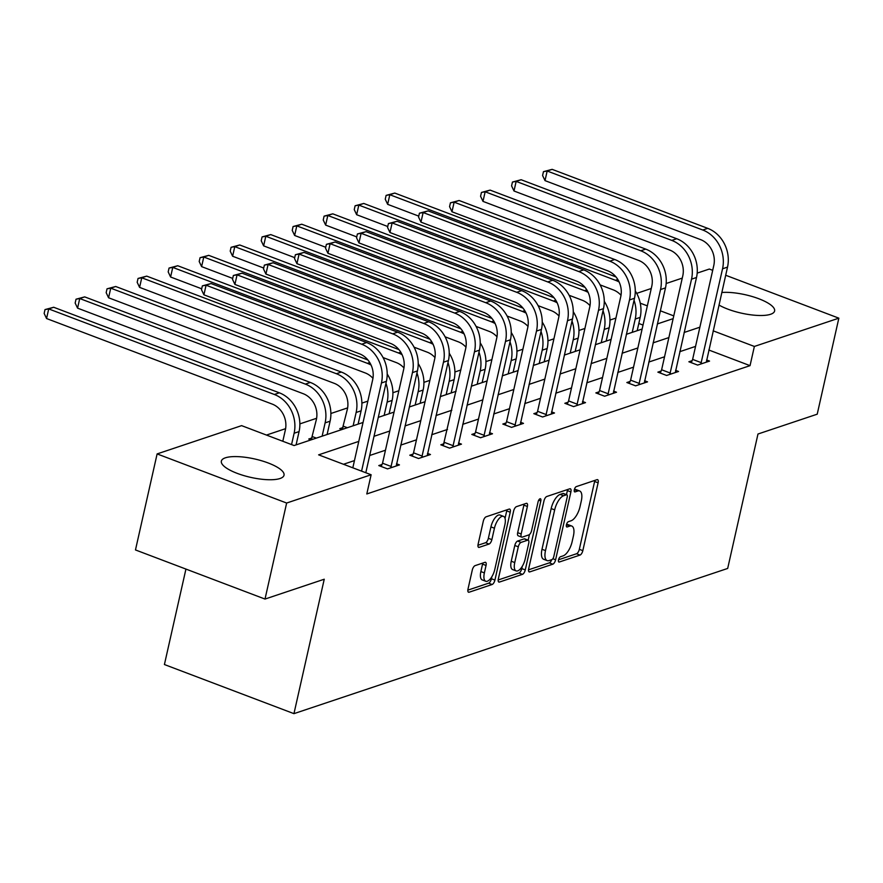 <?xml version="1.0" encoding="UTF-8"?>
<svg xmlns="http://www.w3.org/2000/svg" width="883" height="883" viewBox="0 0 883 883"><rect width="100%" height="100%" fill="white"/><g stroke="black" fill="none" stroke-linecap="round" stroke-linejoin="round"><path stroke-width="1.32" d="M558.52 559.833A2.826 1.181 110.8 0 0 558.884 562.029A2.826 1.181 110.8 0 0 559.292 562.018L580.021 555.076A4.04 1.678 110.8 0 0 582.824 550.661L598.111 482.802A4.04 1.678 110.8 0 0 597.592 479.668A4.04 1.678 110.8 0 0 597.018 479.679L576.279 486.621A2.826 1.181 110.8 0 0 574.325 489.723A2.826 1.181 110.8 0 0 574.69 491.908A2.826 1.181 110.8 0 0 575.098 491.897L577.78 491.003A12.936 5.386 110.8 0 1 579.645 490.97A12.936 5.386 110.8 0 1 581.301 500.97L580.032 506.632A12.936 5.386 110.8 0 1 571.069 520.782L568.387 521.676A2.826 1.181 110.8 0 0 566.422 524.778A2.826 1.181 110.8 0 0 566.787 526.963A2.826 1.181 110.8 0 0 567.195 526.963L569.877 526.058A12.936 5.386 110.8 0 1 571.742 526.036A12.936 5.386 110.8 0 1 573.398 536.036L572.129 541.687A12.936 5.386 110.8 0 1 563.166 555.849L560.484 556.743A2.826 1.181 110.8 0 0 558.52 559.833M225.386 457.813A32.119 9.415 -167.3 0 1 261.71 460.794A32.119 9.415 -167.3 0 1 284.028 475.231A32.119 9.415 -167.3 0 1 279.999 478.52A32.119 9.415 -167.3 0 1 243.675 475.54A32.119 9.415 -167.3 0 1 221.357 461.103A32.119 9.415 -167.3 0 1 225.386 457.813M721.797 292.494A32.119 9.415 -167.3 0 1 756.698 297.979A32.119 9.415 -167.3 0 1 774.612 310.982A32.119 9.415 -167.3 0 1 770.583 314.282A32.119 9.415 -167.3 0 1 718.972 305.032M475.087 565.639A4.04 1.678 110.8 0 0 472.284 570.065L468.001 589.093A4.04 1.678 110.8 0 0 468.52 592.228A4.04 1.678 110.8 0 0 469.105 592.217L492.118 584.502A4.04 1.678 110.8 0 0 494.921 580.087L510.219 512.228A4.04 1.678 110.8 0 0 509.701 509.094A4.04 1.678 110.8 0 0 509.116 509.105L486.091 516.82A4.04 1.678 110.8 0 0 483.288 521.235L478.111 544.237A4.04 1.678 110.8 0 0 478.63 547.361A4.04 1.678 110.8 0 0 479.215 547.35L489.061 544.049A4.04 1.678 110.8 0 0 491.864 539.634L494.436 528.222A10.817 4.503 110.8 0 1 503.487 516.367A10.817 4.503 110.8 0 1 504.877 524.734L494.8 569.403A10.817 4.503 110.8 0 1 485.749 581.268A10.817 4.503 110.8 0 1 484.37 572.901L486.047 565.451A4.04 1.678 110.8 0 0 485.529 562.328A4.04 1.678 110.8 0 0 484.944 562.339L475.087 565.639M725.683 275.253L838.85 318.167L817.216 414.182L757.978 434.017L727.68 568.442L293.951 713.652L324.238 579.226L265.01 599.06L286.644 503.034L157.119 453.917L241.6 425.639L294.105 445.551L363.045 422.471M838.85 318.167L754.369 346.445L713.155 330.827M358.774 441.401L318.62 454.844L371.125 474.756L366.798 493.961L750.042 365.65L754.369 346.445M371.125 474.756L286.644 503.034M528.674 568.784A4.04 1.678 110.8 0 0 529.193 571.908A4.04 1.678 110.8 0 0 529.778 571.897L552.802 564.193A4.04 1.678 110.8 0 0 555.606 559.767L570.893 491.908A4.04 1.678 110.8 0 0 570.374 488.785A4.04 1.678 110.8 0 0 569.8 488.796L546.776 496.5A4.04 1.678 110.8 0 0 543.972 500.926L528.674 568.784M522.46 574.347L499.436 582.063A4.04 1.678 110.8 0 1 498.862 582.063A4.04 1.678 110.8 0 1 498.343 578.939L513.63 511.08A4.04 1.678 110.8 0 1 516.434 506.654L526.29 503.365A4.04 1.678 110.8 0 1 526.864 503.354A4.04 1.678 110.8 0 1 527.383 506.478L521.18 533.994A4.04 1.678 110.8 0 0 521.698 537.118A4.04 1.678 110.8 0 0 522.283 537.118L528.818 534.921A4.04 1.678 110.8 0 0 531.621 530.506L538.078 501.853A2.826 1.181 110.8 0 1 540.451 498.752A2.826 1.181 110.8 0 1 540.815 500.937L525.264 569.921A4.04 1.678 110.8 0 1 522.46 574.347L518.961 573.023L498.178 579.976M185.938 569.071L164.415 664.535L293.951 713.652M750.042 365.65L708.828 350.021M695.55 346.401L679.789 351.677M664.546 356.787L648.773 362.063M633.53 367.162L617.769 372.449M602.526 377.549L586.765 382.825M571.511 387.935L555.749 393.211M540.506 398.31L524.745 403.586M509.502 408.697L493.729 413.972M478.487 419.072L462.725 424.348M447.482 429.458L431.71 434.734M416.467 439.833L400.705 445.12M385.463 450.22L369.69 455.496M354.447 460.595L343.487 464.27M692.106 360.683L688.872 361.765L697.625 365.076L709.557 361.092L706.588 359.966M661.091 371.059L657.868 372.14L666.621 375.463L678.541 371.467L675.583 370.341M630.087 381.445L626.853 382.527L635.605 385.838L647.537 381.853L644.568 380.728M599.071 391.82L595.848 392.902L604.601 396.224L616.522 392.229L613.564 391.103M568.067 402.207L564.833 403.288L573.586 406.61L585.517 402.615L582.548 401.489M537.052 412.593L533.829 413.663L542.581 416.986L554.502 412.99L551.544 411.875M506.047 422.968L502.824 424.05L511.566 427.372L523.498 423.376L520.54 422.251M475.032 433.354L471.809 434.436L480.562 437.747L492.493 433.763L489.524 432.637M444.028 443.73L440.805 444.811L449.557 448.134L461.478 444.138L458.52 443.012M413.023 454.116L409.789 455.198L418.542 458.509L430.474 454.524L427.504 453.398M382.008 464.491L378.785 465.573L387.538 468.895L399.458 464.899L396.5 463.774M615.926 318.068L609.965 320.065M584.921 328.454L578.961 330.452M553.906 338.84L547.946 340.827M522.902 349.215L516.941 351.213M491.886 359.602L485.926 361.6M460.882 369.977L454.922 371.975M429.878 380.363L423.906 382.361M398.862 390.739L392.902 392.736M367.858 401.125L361.887 403.123M347.626 407.891L330.882 413.498M316.622 418.277L299.878 423.884M285.606 428.663L266.467 435.065M643.023 325.076L638.817 323.476M343.001 427.571L339.778 428.641L342.041 429.502M311.997 437.946L308.763 439.028L311.026 439.889M697.173 273.112L709.325 269.05L712.691 270.33M265.01 599.06L135.474 549.943L157.119 453.917M636.698 293.366L651.268 288.487M666.168 283.498L682.272 278.101M673.762 315.882L660.329 310.794M647.349 305.871L640.263 303.189M378.288 417.372L394.05 412.096M409.293 406.986L425.065 401.71M440.308 396.61L456.07 391.324M471.39 386.202L487.085 380.948M502.328 375.838L518.089 370.562M533.332 365.463L549.094 360.187M564.347 355.076L580.109 349.8M595.352 344.701L611.113 339.425M626.356 334.315L642.129 329.039M657.371 323.94L673.133 318.653M699.877 327.196L684.115 332.483M668.873 337.582L653.111 342.858M637.857 347.968L622.096 353.244M606.853 358.343L591.091 363.619M575.837 368.73L560.076 374.006M544.833 379.105L529.072 384.381M513.829 389.491L498.056 394.767M482.813 399.867L467.052 405.154M451.809 410.253L436.036 415.529M420.794 420.639L405.032 425.915M389.789 431.014L374.028 436.29M571.742 526.036L568.244 524.701A12.936 5.386 110.8 0 0 566.433 524.712M579.645 490.97L576.146 489.646A12.936 5.386 110.8 0 0 574.336 489.657L577.78 491.003M558.531 559.778L576.522 553.751A4.04 1.678 110.8 0 0 579.325 549.325L594.612 481.467A4.04 1.678 110.8 0 0 594.778 480.429M566.478 494.635L567.394 490.584A4.04 1.678 110.8 0 0 567.559 489.546M528.52 569.822L549.303 562.868A4.04 1.678 110.8 0 0 551.732 559.667M551.842 559.634A2.826 1.181 110.8 0 0 553.807 556.533L567.228 496.974A2.826 1.181 110.8 0 0 566.864 494.778A2.826 1.181 110.8 0 0 566.456 494.789L563.63 495.738A12.936 5.386 110.8 0 0 554.667 509.888L545.495 550.606A12.936 5.386 110.8 0 0 547.151 560.606A12.936 5.386 110.8 0 0 549.016 560.584L551.842 559.634M563.674 493.729A2.826 1.181 110.8 0 0 563.365 493.454A2.826 1.181 110.8 0 0 562.957 493.465L566.456 494.789M547.151 560.606L543.652 559.281A12.936 5.386 110.8 0 1 541.996 549.281L551.169 508.564A12.936 5.386 110.8 0 1 560.131 494.414L562.957 493.465M521.698 537.118L518.2 535.793A4.04 1.678 110.8 0 1 517.681 532.67L523.884 505.153A4.04 1.678 110.8 0 0 524.049 504.105M529.436 534.568L528.166 540.175M522.272 566.345L521.765 568.597L525.264 569.921M514.745 562.559A10.817 4.503 110.8 0 0 516.136 570.915A10.817 4.503 110.8 0 0 525.186 559.06L528.729 543.321A4.04 1.678 110.8 0 0 528.222 540.197A4.04 1.678 110.8 0 0 527.637 540.208L521.091 542.394A4.04 1.678 110.8 0 0 518.299 546.82L514.745 562.559L511.246 561.224A10.817 4.503 110.8 0 0 512.637 569.59L516.136 570.915M528.222 540.197L524.712 538.862A4.04 1.678 110.8 0 0 524.138 538.873L527.637 540.208M511.246 561.224L514.8 545.484A4.04 1.678 110.8 0 1 517.593 541.069L524.138 538.873M518.961 573.023A4.04 1.678 110.8 0 0 521.765 568.597M485.749 581.268L482.25 579.932A10.817 4.503 110.8 0 1 480.871 571.577L482.548 564.127A4.04 1.678 110.8 0 0 482.703 563.089M503.487 516.367L499.988 515.043A10.817 4.503 110.8 0 0 490.937 526.897L494.436 528.222M477.946 545.275L485.562 542.725A4.04 1.678 110.8 0 0 488.365 538.299L490.937 526.897M505.032 518.365L506.721 510.893A4.04 1.678 110.8 0 0 506.875 509.855M467.835 590.142L488.619 583.177A4.04 1.678 110.8 0 0 491.423 578.751L491.886 576.698M634.038 300.264A30.883 26.578 71.5 0 1 635.219 319.05L632.217 332.361M635.274 290.96A30.883 26.578 71.5 0 1 640.186 317.383L637.184 330.695M621.025 295.275A20.585 17.726 -108.5 0 0 613.288 289.889L600.142 284.9M418.763 216.125L387.659 204.337L385.253 199.227L386.114 195.386L394.8 193.068L616.003 276.942M394.8 193.068L389.822 194.735L615.451 280.286A30.883 26.578 71.5 0 1 619.149 282.008M386.114 195.386L389.822 194.735L387.659 204.337M706.323 362.162L727.515 267.119L722.548 268.785L700.859 363.995M691.29 362.681L692.625 359.392L713.795 265.463A20.585 17.726 -108.5 0 0 700.616 239.624L545.01 180.618L542.592 175.507L543.464 171.666L552.14 169.348L707.747 228.355A30.883 26.578 71.5 0 1 727.515 267.119M552.14 169.348L547.173 171.015L702.78 230.022A30.883 26.578 71.5 0 1 722.548 268.785M543.464 171.666L547.173 171.015L545.01 180.618M692.625 359.392L701.378 362.714M603.023 310.639A30.883 26.578 71.5 0 1 604.204 329.425L601.213 342.736M604.27 301.335A30.883 26.578 71.5 0 1 609.182 327.759L606.18 341.07M590.01 305.65A20.585 17.726 -108.5 0 0 582.283 300.264L569.127 295.286M387.758 226.512L356.655 214.712L354.249 209.613L355.109 205.772L363.785 203.454L584.987 287.328M363.785 203.454L358.818 205.11L584.447 290.662A30.883 26.578 71.5 0 1 588.133 292.383M355.109 205.772L358.818 205.11L356.655 214.712M572.018 321.026A30.883 26.578 71.5 0 1 573.199 339.812L570.197 353.123M573.255 311.721A30.883 26.578 71.5 0 1 578.166 338.145L575.175 351.456M559.005 316.037A20.585 17.726 -108.5 0 0 551.268 310.65L538.122 305.661M356.743 236.887L325.639 225.099L323.233 219.988L324.094 216.147L332.781 213.829L553.983 297.703M332.781 213.829L327.814 215.496L553.431 301.048A30.883 26.578 71.5 0 1 557.129 302.77M324.094 216.147L327.814 215.496L325.639 225.099M675.318 372.549L696.51 277.494L691.532 279.16L669.844 374.381M660.285 373.056L661.621 369.767L682.78 275.849A20.585 17.726 -108.5 0 0 669.612 249.999L513.994 190.993L511.588 185.894L512.449 182.053L521.136 179.735L676.742 238.741A30.883 26.578 71.5 0 1 696.51 277.494M521.136 179.735L516.158 181.401L671.775 240.397A30.883 26.578 71.5 0 1 691.532 279.16M512.449 182.053L516.158 181.401L513.994 190.993M661.621 369.767L670.374 373.09M644.314 382.935L665.495 287.88L660.528 289.547L638.839 384.767M629.27 383.443L630.605 380.154L651.775 286.224A20.585 17.726 -108.5 0 0 638.597 260.386L482.99 201.379L480.573 196.269L481.445 192.439L490.12 190.11L645.727 249.116A30.883 26.578 71.5 0 1 665.495 287.88M490.12 190.11L485.153 191.777L640.76 250.783A30.883 26.578 71.5 0 1 660.528 289.547M481.445 192.439L485.153 191.777L482.99 201.379M630.605 380.154L639.358 383.476M541.003 331.401A30.883 26.578 71.5 0 1 542.195 350.187L539.193 363.498M542.25 322.107A30.883 26.578 71.5 0 1 547.162 348.531L544.16 361.831M527.99 326.412A20.585 17.726 -108.5 0 0 520.264 321.037L507.107 316.048M325.739 247.273L294.635 235.474L292.229 230.375L293.09 226.534L301.765 224.216L522.968 308.09M301.765 224.216L296.798 225.871L522.427 311.434A30.883 26.578 71.5 0 1 526.113 313.156M293.09 226.534L296.798 225.871L294.635 235.474M509.999 341.787A30.883 26.578 71.5 0 1 511.18 360.573L508.178 373.884M511.235 332.483A30.883 26.578 71.5 0 1 516.147 358.906L513.155 372.218M496.986 336.798A20.585 17.726 -108.5 0 0 489.248 331.412L476.103 326.423M294.723 257.648L263.631 245.86L261.213 240.75L262.085 236.909L270.761 234.591L491.963 318.465M270.761 234.591L265.794 236.258L491.412 321.809A30.883 26.578 71.5 0 1 495.109 323.531M262.085 236.909L265.794 236.258L263.631 245.86M478.994 352.174A30.883 26.578 71.5 0 1 480.175 370.948L477.173 384.26M480.231 342.869A30.883 26.578 71.5 0 1 485.142 369.293L482.14 382.604M465.97 347.185A20.585 17.726 -108.5 0 0 458.244 341.798L445.098 336.809M263.719 268.035L232.615 256.236L230.209 251.136L231.07 247.295L239.746 244.977L460.948 328.851M239.746 244.977L234.779 246.644L460.407 332.196A30.883 26.578 71.5 0 1 464.094 333.917M231.07 247.295L234.779 246.644L232.615 256.236M613.299 393.31L634.491 298.266L629.513 299.922L607.824 395.142M598.266 393.818L599.601 390.54L620.76 296.611A20.585 17.726 -108.5 0 0 607.592 270.761L451.975 211.765L449.568 206.655L450.429 202.814L459.116 200.496L614.723 259.503A30.883 26.578 71.5 0 1 634.491 298.266M459.116 200.496L454.138 202.163L609.756 261.169A30.883 26.578 71.5 0 1 629.513 299.922M450.429 202.814L454.138 202.163L451.975 211.765M599.601 390.54L608.354 393.851M582.294 403.697L603.475 308.642L598.508 310.308L576.82 405.529M567.25 404.204L568.586 400.915L589.756 306.986A20.585 17.726 -108.5 0 0 576.577 281.147L420.97 222.141L418.553 217.041L419.425 213.2L428.1 210.882L583.718 269.878A30.883 26.578 71.5 0 1 603.475 308.642M428.1 210.882L423.134 212.538L578.74 271.545A30.883 26.578 71.5 0 1 598.508 310.308M419.425 213.2L423.134 212.538L420.97 222.141M568.586 400.915L577.339 404.237M551.279 414.072L572.471 319.028L567.504 320.684L545.804 415.904M536.246 414.58L537.581 411.301L558.751 317.372A20.585 17.726 -108.5 0 0 545.573 291.533L389.955 232.527L387.549 227.417L388.41 223.576L397.096 221.258L552.703 280.264A30.883 26.578 71.5 0 1 572.471 319.028M397.096 221.258L392.118 222.924L547.736 281.931A30.883 26.578 71.5 0 1 567.504 320.684M388.41 223.576L392.118 222.924L389.955 232.527M537.581 411.301L546.334 414.613M520.275 424.458L541.456 329.403L536.489 331.07L514.8 426.29M505.231 424.966L506.566 421.677L527.736 327.748A20.585 17.726 -108.5 0 0 514.557 301.909L358.951 242.902L356.544 237.803L357.405 233.962L366.081 231.644L521.698 290.65A30.883 26.578 71.5 0 1 541.456 329.403M366.081 231.644L361.114 233.3L516.721 292.306A30.883 26.578 71.5 0 1 536.489 331.07M357.405 233.962L361.114 233.3L358.951 242.902M506.566 421.677L515.319 424.999M489.259 434.833L510.451 339.789L505.484 341.456L483.785 436.666M474.226 435.352L475.562 432.063L496.732 338.134A20.585 17.726 -108.5 0 0 483.553 312.295L327.946 253.289L325.529 248.178L326.401 244.337L335.076 242.019L490.683 301.026A30.883 26.578 71.5 0 1 510.451 339.789M335.076 242.019L330.11 243.686L485.716 302.692A30.883 26.578 71.5 0 1 505.484 341.456M326.401 244.337L330.11 243.686L327.946 253.289M475.562 432.063L484.314 435.385M458.255 445.22L479.436 350.165L474.469 351.831L452.78 447.052M443.222 445.727L465.716 348.509A20.585 17.726 -108.5 0 0 452.538 322.67L296.931 263.664L294.525 258.564L295.386 254.723L304.061 252.406L459.679 311.412A30.883 26.578 71.5 0 1 479.436 350.165M304.061 252.406L299.094 254.072L454.712 313.068A30.883 26.578 71.5 0 1 474.469 351.831M295.386 254.723L299.094 254.072L296.931 263.664M444.546 442.438L453.299 445.76M427.24 455.606L448.432 360.551L443.465 362.218L421.765 457.438M412.206 456.114L413.542 452.824L434.712 358.895A20.585 17.726 -108.5 0 0 421.533 333.057L265.926 274.05L263.509 268.94L264.381 265.099L273.057 262.781L428.663 321.787A30.883 26.578 71.5 0 1 448.432 360.551M273.057 262.781L268.09 264.447L423.697 323.454A30.883 26.578 71.5 0 1 443.465 362.218M264.381 265.099L268.09 264.447L265.926 274.05M413.542 452.824L422.295 456.147M396.235 465.981L417.416 370.937L412.449 372.593L390.761 467.813M381.202 466.489L382.538 463.211L403.697 369.282A20.585 17.726 -108.5 0 0 390.529 343.432L234.911 284.436L232.505 279.326L233.366 275.485L242.041 273.167L397.659 332.174A30.883 26.578 71.5 0 1 417.416 370.937M242.041 273.167L237.074 274.834L392.692 333.84A30.883 26.578 71.5 0 1 412.449 372.593M233.366 275.485L237.074 274.834L234.911 284.436M382.538 463.211L391.279 466.522M352.825 467.813L372.692 379.657A20.585 17.726 -108.5 0 0 359.513 353.818L203.907 294.812L201.49 289.712L202.362 285.871L211.037 283.542L366.644 342.549A30.883 26.578 71.5 0 1 386.412 381.313L365.805 472.736M211.037 283.542L206.07 285.209L361.677 344.215A30.883 26.578 71.5 0 1 381.445 382.979L361.577 471.136M202.362 285.871L206.07 285.209L203.907 294.812M447.979 362.549A30.883 26.578 71.5 0 1 449.16 381.335L446.158 394.646M449.226 353.244A30.883 26.578 71.5 0 1 454.127 379.668L451.136 392.979M434.966 357.56A20.585 17.726 -108.5 0 0 427.24 352.174L414.083 347.185M232.704 278.41L201.611 266.622L199.194 261.511L200.066 257.681L208.741 255.353L429.944 339.238M208.741 255.353L203.774 257.019L429.403 342.571A30.883 26.578 71.5 0 1 433.089 344.293M200.066 257.681L203.774 257.019L201.611 266.622M416.975 372.935A30.883 26.578 71.5 0 1 418.156 391.721L415.153 405.021M418.211 363.63A30.883 26.578 71.5 0 1 423.123 390.054L420.12 403.365M403.961 367.946A20.585 17.726 -108.5 0 0 396.224 362.56L383.079 357.571M201.699 288.796L170.596 277.008L168.189 271.898L169.05 268.057L177.737 265.739L398.939 349.613M177.737 265.739L172.759 267.406L398.388 352.957A30.883 26.578 71.5 0 1 402.074 354.679M169.05 268.057L172.759 267.406L170.596 277.008M385.959 383.31A30.883 26.578 71.5 0 1 387.14 402.096L384.149 415.407M387.207 374.006A30.883 26.578 71.5 0 1 392.118 400.429L389.116 413.741M372.946 378.321A20.585 17.726 -108.5 0 0 365.22 372.935L139.591 287.383L137.174 282.284L138.046 278.443L146.721 276.125L367.924 359.999M146.721 276.125L141.755 277.781L367.383 363.332A30.883 26.578 71.5 0 1 371.07 365.054M138.046 278.443L141.755 277.781L139.591 287.383M342.24 429.436L347.383 409.16A20.585 17.726 -108.5 0 0 334.204 383.321L108.576 297.77L106.17 292.659L107.031 288.818L115.717 286.5L341.335 372.052A30.883 26.578 71.5 0 1 361.103 410.816L358.101 424.127M115.717 286.5L110.739 288.167L336.368 373.719A30.883 26.578 71.5 0 1 356.136 412.482L353.134 425.794M107.031 288.818L110.739 288.167L108.576 297.77M343.531 426.279L347.35 427.725M311.235 439.822L316.368 419.546A20.585 17.726 -108.5 0 0 303.2 393.697L77.572 308.145L75.154 303.046L76.026 299.205L84.702 296.887L310.33 382.438A30.883 26.578 71.5 0 1 330.099 421.202L327.096 434.502M84.702 296.887L79.735 298.542L305.363 384.105A30.883 26.578 71.5 0 1 325.121 422.858L322.129 436.169M76.026 299.205L79.735 298.542L77.572 308.145M312.516 436.655L316.346 438.111M282.803 441.268L285.364 429.922A20.585 17.726 -108.5 0 0 272.185 404.083L46.556 318.531L44.15 313.421L45.011 309.58L53.697 307.262L279.326 392.814A30.883 26.578 71.5 0 1 299.083 431.577L296.081 444.889M53.697 307.262L48.72 308.929L274.348 394.48A30.883 26.578 71.5 0 1 294.116 433.244L291.556 444.579M45.011 309.58L48.72 308.929L46.556 318.531M558.586 561.754L559.292 562.018M574.38 491.632L575.098 491.897M566.478 526.687L567.195 526.963M566.422 524.756L569.877 526.058M594.612 481.467L598.111 482.802M579.325 549.325L582.824 550.661M576.522 553.751L580.021 555.076M567.394 490.584L570.893 491.908M552.857 558.729L555.606 559.767M549.303 562.868L552.802 564.193M528.762 571.511L529.778 571.897M560.131 494.414L563.63 495.738M551.169 508.564L554.667 509.888M541.996 549.281L545.495 550.606M498.431 581.676L499.436 582.063M523.884 505.153L527.383 506.478M517.681 532.67L521.18 533.994M538.729 500.142L540.815 500.937M517.593 541.069L521.091 542.394M514.8 545.484L518.299 546.82M482.548 564.127L486.047 565.451M480.871 571.577L484.37 572.901M488.365 538.299L491.864 539.634M485.562 542.725L489.061 544.049M478.2 546.963L479.215 547.35M506.721 510.893L510.219 512.228M491.423 578.751L494.921 580.087M488.619 583.177L492.118 584.502M468.089 591.831L469.105 592.217M640.186 317.383L635.219 319.05M617.813 279.492L615.451 280.286M707.747 228.355L702.78 230.022M609.182 327.759L604.204 329.425M586.798 289.878L584.447 290.662M578.166 338.145L573.199 339.812M555.793 300.264L553.431 301.048M676.742 238.741L671.775 240.397M645.727 249.116L640.76 250.783M547.162 348.531L542.195 350.187M524.778 310.639L522.427 311.434M516.147 358.906L511.18 360.573M493.774 321.026L491.412 321.809M485.142 369.293L480.175 370.948M462.758 331.401L460.407 332.196M614.723 259.503L609.756 261.169M583.718 269.878L578.74 271.545M552.703 280.264L547.736 281.931M521.698 290.65L516.721 292.306M490.683 301.026L485.716 302.692M459.679 311.412L454.712 313.068M428.663 321.787L423.697 323.454M397.659 332.174L392.692 333.84M386.412 381.313L381.445 382.979M366.644 342.549L361.677 344.215M454.127 379.668L449.16 381.335M431.754 341.787L429.403 342.571M423.123 390.054L418.156 391.721M400.75 352.162L398.388 352.957M392.118 400.429L387.14 402.096M369.734 362.549L367.383 363.332M361.103 410.816L356.136 412.482M341.335 372.052L336.368 373.719M330.099 421.202L325.121 422.858M310.33 382.438L305.363 384.105M299.083 431.577L294.116 433.244M279.326 392.814L274.348 394.48M563.365 493.454L566.864 494.778"/></g></svg>
